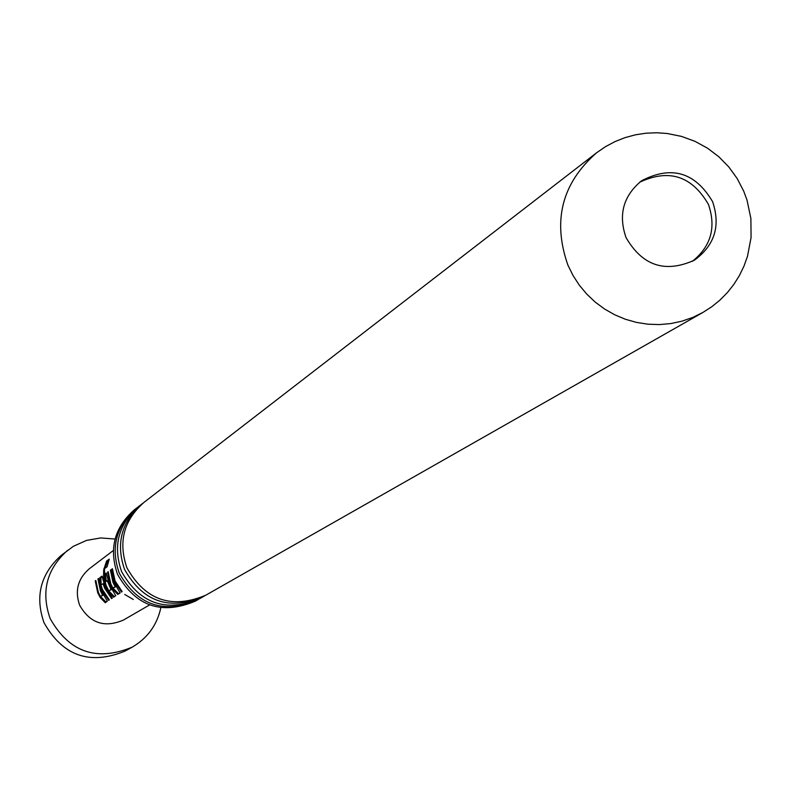 <?xml version="1.0" encoding="UTF-8"?>
<svg xmlns="http://www.w3.org/2000/svg" width="791" height="791" viewBox="0 0 791 791"><rect width="100%" height="100%" fill="white"/><g stroke="black" fill="none" stroke-linecap="round" stroke-linejoin="round"><path stroke-width="1.19" d="M124.77 594.476L133.284 599.469L124.77 594.476M204.592 595.87L203.277 596.641C169.205 610.929 142.983 601.892 124.612 569.54C115.664 543.803 121.359 522.011 141.698 504.154L142.914 503.244M198.551 599.301L197.256 600.062C163.48 614.231 137.496 605.273 119.283 573.198C110.414 547.688 116.059 526.084 136.22 508.386L137.416 507.486M626.017 237.518C642.371 265.845 665.172 273.399 694.419 260.16C714.698 245.348 720.749 225.85 712.592 201.656C695.101 172.161 671.43 165.2 641.56 180.783C623.318 195.842 618.137 214.747 626.017 237.518M639.632 182.237C668.949 168.523 691.878 175.909 708.42 204.394C716.349 227.403 710.99 246.397 692.323 261.376M160.83 607.765C157.004 625.147 147.403 638.307 132.028 647.236L124.998 651.122C89.808 665.458 62.815 656.006 44.029 622.735C34.824 596.374 40.568 573.92 61.243 555.361L73.444 546.265L86.555 540.401L100.724 537.939L115.061 539.037M132.028 647.236C96.433 661.741 69.133 652.17 50.13 618.522C40.816 591.856 46.62 569.144 67.532 550.378M149.558 604.947L123.525 620.015C104.541 628.163 89.907 623.219 79.624 605.174C74.641 590.778 77.884 578.626 89.373 568.719L113.311 550.516M97.738 592.785L95.217 580.91L95.84 580.505L98.361 592.36L100.328 596.285L102.662 595.326L100.447 590.926L97.926 578.903L98.559 578.468L101.1 590.482L107.358 601.18L105.243 602.732L100.239 597.591L97.738 592.785M101.812 589.997L100.111 584.757L99.854 577.608L102.069 576.115L105.223 587.664L112.253 598.174L111.58 598.579L104.58 588.099L103.137 583.887L100.912 584.796L102.454 589.552L109.346 599.934L108.693 600.329L101.812 589.997M105.945 587.159L103.581 578.053L103.661 569.985L106.567 561.096L109.247 559.138L107.062 566.791L104.531 568.64L104.6 579.734L106.103 585.291L108.654 590.669L111.056 589.681L107.358 580.881L105.361 581.711L104.372 574.424L106.212 573.05L109.405 584.796L115.763 595.692L113.548 597.254L108.496 592.063L105.945 587.159M110.147 584.292L107.546 572.101L108.189 571.695L110.789 583.847L112.806 587.861L115.249 586.882L112.975 582.354L110.384 570.192L111.037 569.708L113.647 581.889L120.133 592.963L117.78 594.446L112.698 589.216L110.147 584.292M114.408 581.375L111.778 569.164L112.431 568.699L115.061 580.93L122.15 591.599L121.488 592.034L114.408 581.375M144.11 502.285C123.703 520.211 117.988 542.092 126.975 567.918C145.415 600.399 171.736 609.466 205.937 595.129L702.922 312.445L692.689 317.468L681.891 321.195L670.719 323.578L659.308 324.577L647.839 324.191L636.468 322.402L625.374 319.257L614.716 314.788L604.64 309.063L595.307 302.172L586.853 294.203L579.398 285.284L573.05 275.545L567.898 265.114C552.336 220.719 561.907 183.265 596.602 152.772L144.11 502.285M197.256 600.062L195.318 601.17C161.631 615.289 135.716 606.371 117.562 574.385C108.713 548.954 114.339 527.409 134.45 509.76L136.22 508.386M141.698 504.154L138.593 506.547C118.353 524.314 112.688 546.008 121.596 571.616C139.878 603.81 165.972 612.798 199.876 598.579L203.277 596.641M122.041 591.48L121.488 592.034M112.451 569.144L111.778 569.164M111.047 570.173L110.384 570.192M115.98 586.438L115.249 586.882M114.468 587.466L115.99 586.467M108.209 572.091L107.546 572.101M120.084 592.805L118.512 593.725L113.568 588.662L112.698 589.216M113.568 588.662L113.073 587.842M118.512 593.725L117.78 594.446M104.976 568.314L107.507 561.501L106.567 561.096M107.507 561.501L108.644 560.671M104.501 568.769L103.868 568.66M115.704 595.524L114.27 596.533L109.366 591.52L108.496 592.063M109.366 591.52L108.832 590.65M114.27 596.533L113.548 597.254M106.261 581.078L105.401 574.404L104.372 574.424M105.401 574.404L106.478 573.604M107.991 580.713L107.358 580.881M107.981 580.653L107.378 580.782M111.699 589.285L111.056 589.681M110.275 590.264L111.719 589.325M101.129 584.628L100.872 577.588L99.854 577.608M100.872 577.588L102.296 576.619M101.1 584.529L100.111 584.757M109.227 599.805L108.693 600.329M103.848 583.699L103.137 583.887M103.829 583.649L103.038 583.807M112.124 598.045L111.58 598.579M98.568 578.893L97.926 578.903M103.354 594.901L102.662 595.326M101.92 595.87L103.374 594.931M95.849 580.901L95.217 580.91M107.309 601.031L105.954 602.02L101.09 597.047L100.239 597.591M101.09 597.047L100.605 596.246M105.954 602.02L105.243 602.732M702.922 312.445L711.771 306.75L719.948 300.115L727.334 292.63L733.85 284.404L739.417 275.535L743.975 266.132L747.485 256.324L751.074 237.527L750.886 218.514L746.991 200.004L743.708 191.145L737.172 178.529L728.847 167.01L718.91 156.826L707.55 148.204L694.992 141.342L681.496 136.398L667.347 133.511L656.698 132.759L646.01 133.195L635.41 134.826L625.028 137.634L615.012 141.599L605.491 146.661L596.602 152.772M106.696 580.95L107.734 580.693M102.415 583.966L103.463 583.709"/></g></svg>
